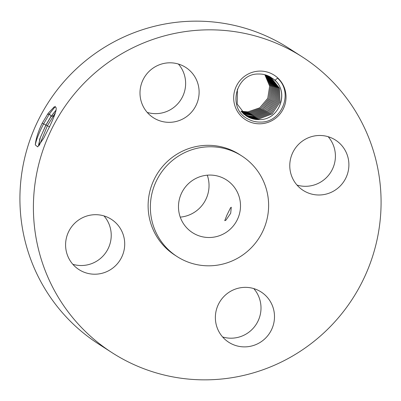 <?xml version="1.0" encoding="UTF-8"?>
<svg xmlns="http://www.w3.org/2000/svg" width="401" height="401" viewBox="0 0 401 401"><rect width="100%" height="100%" fill="white"/><g stroke="black" fill="none" stroke-linecap="round" stroke-linejoin="round"><path stroke-width="0.6" d="M380.95 195.442A175.839 173.001 122.8 0 0 302.474 57.027A175.839 173.001 122.8 0 0 121.618 53.824A175.839 173.001 122.8 0 0 33.534 214.244A175.839 173.001 122.8 0 0 112.014 352.659A175.839 173.001 122.8 0 0 292.865 355.862A175.839 173.001 122.8 0 0 380.95 195.442M302.474 57.027L288.986 48.341A175.839 173.001 122.8 0 0 108.135 45.138A175.839 173.001 122.8 0 0 20.05 205.558A175.839 173.001 122.8 0 0 98.526 343.973L112.014 352.659M42.17 123.262C38.215 131.443 35.92 138.661 35.283 144.911L37.704 146.886L43.759 138.119L49.759 126.21C54.23 116.891 56.381 110.902 56.205 108.245L56.195 107.749L54.3 106.776L48.341 113.067L42.17 123.262L43.614 123.884L49.523 113.804L55.443 106.33M260.876 123.769A26.481 26.055 122.8 0 0 286.018 96.034A26.481 26.055 122.8 0 0 258.835 71.127A26.481 26.055 122.8 0 0 233.693 98.867A26.481 26.055 122.8 0 0 260.876 123.769M246.079 346.84A29.905 29.423 122.8 0 0 273.422 324.645A29.905 29.423 122.8 0 0 261.126 291.978A29.905 29.423 122.8 0 0 243.778 287.397A29.905 29.423 122.8 0 0 216.44 309.592A29.905 29.423 122.8 0 0 228.735 342.259A29.905 29.423 122.8 0 0 246.079 346.84M241.883 156.014L239.633 154.565A59.809 58.847 122.8 0 0 178.119 153.478A59.809 58.847 122.8 0 0 148.159 208.039A59.809 58.847 122.8 0 0 174.851 255.121L177.097 256.57A59.809 58.847 122.8 0 0 238.615 257.658A59.809 58.847 122.8 0 0 268.575 203.096A59.809 58.847 122.8 0 0 241.883 156.014A59.809 58.847 122.8 0 0 180.365 154.926A59.809 58.847 122.8 0 0 150.405 209.487A59.809 58.847 122.8 0 0 177.097 256.57M289.793 166.836A29.905 29.423 122.8 0 0 303.141 190.375A29.905 29.423 122.8 0 0 333.898 190.921A29.905 29.423 122.8 0 0 348.875 163.638A29.905 29.423 122.8 0 0 335.532 140.099A29.905 29.423 122.8 0 0 304.775 139.553A29.905 29.423 122.8 0 0 289.793 166.836M170.706 122.29A29.905 29.423 122.8 0 0 198.044 100.095A29.905 29.423 122.8 0 0 185.753 67.433A29.905 29.423 122.8 0 0 168.405 62.847A29.905 29.423 122.8 0 0 141.067 85.042A29.905 29.423 122.8 0 0 153.357 117.709A29.905 29.423 122.8 0 0 170.706 122.29M124.691 242.851A29.905 29.423 122.8 0 0 111.348 219.312A29.905 29.423 122.8 0 0 80.591 218.766A29.905 29.423 122.8 0 0 65.609 246.049A29.905 29.423 122.8 0 0 78.957 269.587A29.905 29.423 122.8 0 0 109.714 270.134A29.905 29.423 122.8 0 0 124.691 242.851M222.605 336.96A29.905 29.423 122.8 0 0 232.595 338.153A29.905 29.423 122.8 0 0 258.575 319.848A29.905 29.423 122.8 0 0 253.768 288.585M297.011 185.082A29.905 29.423 122.8 0 0 335.391 154.951A29.905 29.423 122.8 0 0 328.173 136.706M147.232 112.415A29.905 29.423 122.8 0 0 157.222 113.603A29.905 29.423 122.8 0 0 183.202 95.298A29.905 29.423 122.8 0 0 178.395 64.04M72.827 264.294A29.905 29.423 122.8 0 0 111.207 234.164A29.905 29.423 122.8 0 0 103.989 215.918M48.341 113.067L42.185 123.222M35.283 144.911C36.185 139.979 38.962 132.972 43.614 123.884L45.879 125.067L39.709 139.017L38.987 145.643M272.941 78.706A22.897 22.526 122.8 0 1 274.951 80.39L277.482 78.14C294.013 92.541 281.667 122.696 260.58 122.064C256.354 122.175 252.389 121.277 248.68 119.378C226.405 109.117 235.748 73.283 258.475 74.02C262.419 73.909 266.114 74.746 269.562 76.526L272.941 78.706C289.833 89.809 280.459 119.724 259.808 119.603C255.888 119.784 252.169 119.012 248.65 117.292L246.43 116.034L237.212 104.1L237.407 89.062M241.081 111.212A22.897 22.526 122.8 0 0 243.502 111.684L247.823 111.884L259.853 107.769L267.753 98.295L269.662 86.135L264.855 74.721L269.673 86.06L267.758 98.33L259.653 107.934L247.838 111.894L240.926 111.172M56.115 110.034L51.007 116.405L45.879 125.067M56.085 110.185L51.097 116.45L45.97 125.107L40.406 137.337L38.591 144.876L38.947 145.633M274.951 80.39C289.532 92.927 278.971 119.754 259.823 119.613C256.003 119.789 252.369 119.062 248.921 117.428L246.445 116.044M178.5 207.969A31.368 30.862 122.8 0 0 192.5 232.66A31.368 30.862 122.8 0 0 224.766 233.232A31.368 30.862 122.8 0 0 240.48 204.615A31.368 30.862 122.8 0 0 226.48 179.919A31.368 30.862 122.8 0 0 194.214 179.347A31.368 30.862 122.8 0 0 178.5 207.969M39.443 145.087L47.418 125.734L55.458 112.606M180.25 217.126A31.368 30.862 122.8 0 0 209.016 184.345A31.368 30.862 122.8 0 0 207.267 175.187M225.853 220.264L224.75 220.66L226.826 215.332L230.545 207.788L231.277 207.212L230.695 213.262L225.853 220.264M269.803 76.656L270.745 77.228L279.467 88.175L279.938 102.18L272.038 113.984L258.825 118.972C255.006 119.147 251.372 118.415 247.918 116.781L245.953 115.719M270.725 77.218L279.447 88.165L279.918 102.17L272.018 113.969L258.805 118.962C254.891 119.137 251.171 118.37 247.653 116.651L245.943 115.709M241.467 111.684L248.82 112.526L260.85 108.415L268.896 98.616L270.6 86.305L265.452 74.882L270.61 86.24L268.886 98.686L260.78 108.486L248.841 112.536L241.477 111.694M270.239 76.917L278.615 87.949L278.855 101.824L270.921 113.433L257.828 118.33L270.901 113.423L278.835 101.819L278.6 87.944L270.229 76.907M241.883 112.16L249.838 113.182L261.908 109.042L270.008 99.047L271.537 86.426L266.048 75.067L271.532 86.496L270.013 98.977L261.973 108.967L249.818 113.167L241.878 112.15M245.467 115.373L246.921 116.14C250.374 117.774 254.008 118.506 257.828 118.33C253.893 118.495 250.174 117.724 246.655 116.004M269.733 76.621L277.748 87.739L277.743 101.473L269.778 112.876L256.81 117.673C252.891 117.854 249.176 117.082 245.653 115.363L245.923 115.493C249.372 117.132 253.011 117.859 256.83 117.683L269.798 112.887L277.763 101.473L277.763 87.739L269.743 76.626M242.299 112.606L250.836 113.824L263.181 109.493L271.106 99.448L272.474 86.706L266.625 75.258L272.439 86.616L271.106 99.398L263.011 109.583L250.815 113.814L242.294 112.601M269.277 76.385L276.896 87.578L276.64 101.152L268.64 112.335L255.813 117.032C251.893 117.207 248.174 116.435 244.655 114.721L244.51 114.646M269.287 76.385L276.911 87.578L276.66 101.157L268.66 112.345L255.828 117.042C252.008 117.217 248.374 116.485 244.926 114.851L244.515 114.651M242.725 113.047L251.833 114.465L242.715 113.037M267.186 75.463L273.382 86.892L272.219 99.809L264.309 110.039L251.833 114.465L264.369 109.969L272.219 99.749L273.362 86.852L267.176 75.458M268.78 76.14L276.028 87.403L275.537 100.816L267.753 111.608L254.81 116.385C250.891 116.566 247.171 115.794 243.658 114.074M268.79 76.145L276.043 87.393L275.557 100.816L267.532 111.799L254.83 116.4C251.011 116.571 247.377 115.844 243.923 114.21M267.728 75.674L274.259 87.037L273.327 100.11L265.497 110.516L252.815 115.097L243.151 113.458L252.836 115.112L265.437 110.591L273.327 100.17L274.284 87.077L267.738 75.679M243.592 113.869L253.813 115.744L266.625 111.062L274.434 100.466L275.151 87.223L268.264 75.904L275.176 87.263L274.434 100.526L266.565 111.137L253.833 115.754L243.602 113.874M47.323 114.546L49.523 113.804L51.007 116.41M45.97 125.107L49.684 126.916M51.097 116.45L53.293 115.704L53.924 116.816"/></g></svg>
